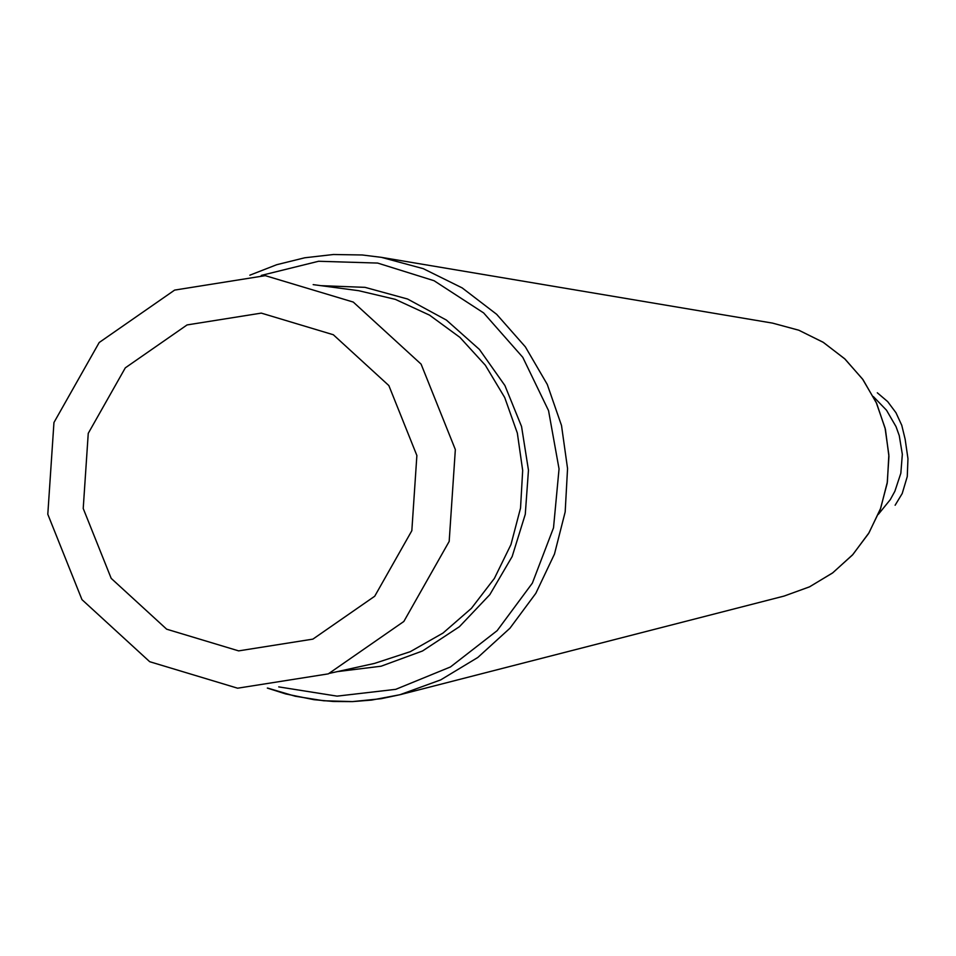 <?xml version="1.0" encoding="UTF-8"?>
<svg xmlns="http://www.w3.org/2000/svg" width="956" height="956" viewBox="0 0 956 956"><rect width="100%" height="100%" fill="white"/><g stroke="black" fill="none" stroke-linecap="round" stroke-linejoin="round"><path stroke-width="1.43" d="M47.8 514.268L81.965 599.627L149.71 661.707L237.626 688.201L328.326 673.861L403.838 621.472L449.177 541.419L455.343 449.571L421.106 364.14L353.266 302.072L265.29 275.651L174.625 290.098L99.197 342.511L53.954 422.516L47.8 514.268M83.22 508.473L111.195 578.368L166.667 629.191L238.642 650.881L312.899 639.122L374.716 596.233L411.833 530.7L416.876 455.51L388.853 385.567L333.321 334.743L261.299 313.114L187.065 324.932L125.308 367.845L88.251 433.343L83.22 508.473M895.127 505.234L902.213 493.511L907.268 476.554L907.961 458.665L905.141 439.198L901.771 425.3L895.963 412.717L887.658 401.592L877.309 392.785M267.584 688.057L295.213 696.231L323.654 700.76L352.453 701.596L381.121 698.705L399.919 694.725L784.147 596.054L809.624 586.793L832.819 572.775L852.872 554.54L869.028 532.755L880.679 508.269L887.371 481.979L888.853 454.901L885.077 428.037L876.186 402.416L862.503 378.994L844.566 358.667L823.032 342.188L798.738 330.19L772.567 323.116L381.36 257.343L362.252 254.977L333.405 254.511L304.725 257.785L276.702 264.716L249.827 275.197M267.333 688.081L285.677 693.925L313.95 699.684L333.118 701.477L352.37 701.608L371.561 700.091L399.919 694.725L440.692 679.895L477.833 657.453L509.954 628.223L535.826 593.329L554.468 554.074L565.175 511.938L567.553 468.524L561.507 425.48L547.262 384.408L525.37 346.873L496.63 314.285L462.154 287.887L423.245 268.66L381.36 257.343M278.71 686.886L337.062 696.135L395.748 689.336L450.443 666.965L497.132 630.673L532.361 583.136L553.512 527.843L559.045 468.894L548.541 410.614L522.777 357.317L483.652 312.935L434.06 280.717L377.656 263.067L318.611 261.263L261.251 275.424M337.313 671.626L381.109 666.213L422.528 650.976L459.406 626.706L489.819 594.656L512.165 556.523L525.274 514.304L528.465 470.185L521.558 426.507L504.911 385.543L479.422 349.442L446.404 320.081L407.591 299.025L365.037 287.35L320.941 285.665M329.665 673.311L374.489 663.416L410.267 651.681L442.998 633.075L471.416 608.339L494.372 578.44L510.958 544.585L520.53 508.09L522.681 470.436L517.339 433.092L504.72 397.541L485.325 365.216L459.92 337.372L429.519 315.122L395.318 299.359L358.679 290.696L313.174 284.625M878.337 514.34L890.311 499.606L894.876 491.265L900.839 473.256L902.333 454.327L899.249 435.589L896.035 426.639L886.511 410.22L873.342 396.561M784.147 596.054L809.421 586.888L832.497 573.026L852.465 555.006L868.61 533.496L880.333 509.273L887.204 483.234L888.937 456.394L885.411 429.292L876.64 403.372L863.017 379.675L845.056 359.109L823.415 342.427L798.929 330.262L772.567 323.116"/></g></svg>

